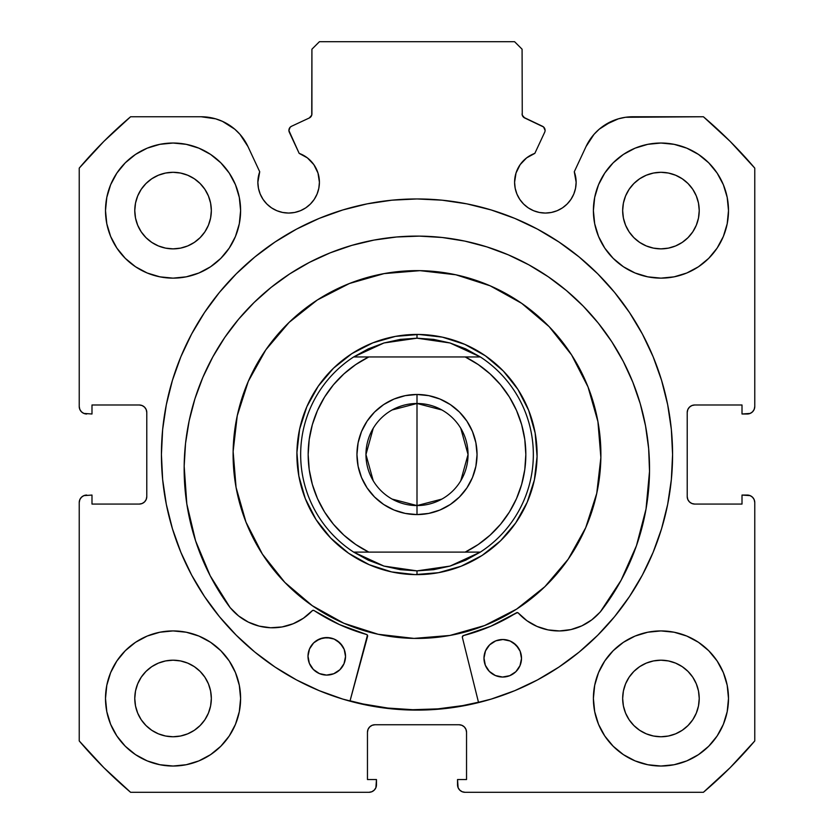 <?xml version="1.0" encoding="UTF-8"?>
<svg xmlns="http://www.w3.org/2000/svg" width="834" height="834" viewBox="0 0 834 834"><rect width="100%" height="100%" fill="white"/><g stroke="black" fill="none" stroke-linecap="round" stroke-linejoin="round"><path stroke-width="1.25" d="M311.739 115.155L311.916 113.893A4.504 4.504 0 0 1 309.32 117.969L291.504 126.278A4.504 4.504 0 0 0 289.325 132.262L299.166 153.373A30.775 30.775 0 0 1 319.412 182.281L317.983 173.034L313.845 164.632L307.381 157.876L299.166 153.373L288.908 130.552L290.086 127.321L291.504 126.278L309.32 117.969L311.739 115.155L311.916 49.206L319.422 41.7L514.578 41.7L522.084 49.206L522.261 115.155L524.68 117.969L543.559 126.977L545.092 130.354A4.504 4.504 0 0 1 544.675 132.262L534.834 153.373L526.619 157.876L520.155 164.632L516.017 173.034L514.588 182.281L515.183 188.286L516.934 194.061L519.77 199.378L523.606 204.049L528.266 207.875L533.583 210.71L539.358 212.462L545.363 213.056L551.368 212.462L557.143 210.71L562.46 207.875L567.12 204.049L570.946 199.378L573.792 194.061L575.543 188.286L576.138 182.281A30.775 30.775 0 0 1 545.363 213.056A30.775 30.775 0 0 1 514.588 182.281L515.183 188.286L516.934 194.061M750.141 413.424L752.57 411.798L754.197 409.369L754.77 406.492L754.77 168.124A442.854 442.854 0 0 0 703.406 116.76L632.839 116.76A51.645 51.645 0 0 0 586.031 146.576L574.282 171.762A30.775 30.775 0 0 1 576.138 182.281L574.282 171.762L586.031 146.576L594.006 134.357L599.208 129.207L605.088 124.85L618.38 118.824L625.531 117.281L703.406 116.76L730.146 141.384L754.77 168.124L754.77 406.492L754.197 409.369L752.57 411.798L750.141 413.424L742.01 413.998L742.01 404.99L694.722 404.99L691.845 405.564L689.416 407.19L687.789 409.619L687.216 412.496L687.216 496.564L687.789 499.441L689.416 501.87L691.845 503.496L694.722 504.07L742.01 504.07L742.01 495.062L747.264 495.062L750.141 495.636L752.57 497.262L754.197 499.691L754.77 502.568L754.77 740.936L730.146 767.676L703.406 792.3L465.038 792.3L462.161 791.727L459.732 790.1L458.106 787.671L457.532 779.54L466.54 779.54L466.54 732.252L465.966 729.375L464.34 726.946L461.911 725.319L459.034 724.746L374.966 724.746L372.089 725.319L369.66 726.946L368.034 729.375L367.46 732.252L367.46 779.54L376.468 779.54L376.468 784.794L375.894 787.671L374.268 790.1L371.839 791.727L368.962 792.3L130.594 792.3L103.854 767.676L79.23 740.936L79.23 502.568L79.803 499.691L81.43 497.262L83.859 495.636L91.99 495.062L91.99 504.07L139.278 504.07L142.155 503.496L144.584 501.87L146.211 499.441L146.784 496.564L146.784 412.496L146.211 409.619L144.584 407.19L142.155 405.564L139.278 404.99L91.99 404.99L91.99 413.998L83.859 413.424L81.43 411.798L79.803 409.369L79.23 406.492L79.23 168.124L103.854 141.384L130.594 116.76L201.161 116.76L215.62 118.824L222.48 121.368L234.792 129.207L239.994 134.357L247.969 146.576L259.718 171.762L257.862 182.281L258.457 188.286L260.208 194.061L263.054 199.378L266.88 204.049L271.54 207.875L276.857 210.71L282.632 212.462L288.637 213.056L294.642 212.462L300.417 210.71L305.734 207.875L310.394 204.049L314.23 199.378L317.066 194.061L318.817 188.286L319.412 182.281A30.775 30.775 0 0 1 288.637 213.056A30.775 30.775 0 0 1 259.718 171.762L258.332 176.944M161.421 454.53A255.579 255.579 0 0 1 417 198.951A255.579 255.579 0 0 1 672.579 454.53L671.349 429.479L667.669 404.667L661.571 380.335L653.126 356.723L642.399 334.048L629.503 312.541L614.564 292.39L597.717 273.813L579.14 256.966L558.989 242.027L537.482 229.131L514.807 218.404L491.195 209.959L466.863 203.861L442.051 200.181L417 198.951L391.949 200.181L367.137 203.861L342.805 209.959L319.193 218.404L296.518 229.131L275.012 242.027L254.86 256.966L236.283 273.813L219.436 292.39L204.497 312.541L191.601 334.048L180.874 356.723L172.429 380.335L166.331 404.667L162.651 429.479L161.421 454.53L162.651 479.581L166.331 504.393L172.429 528.725L180.874 552.337L191.601 575.012L204.497 596.519L219.436 616.67L236.283 635.247L254.86 652.094L275.012 667.033L296.518 679.929L319.193 690.656L342.805 699.101L367.137 705.199L391.949 708.879L417 710.109L442.051 708.879L466.863 705.199L491.195 699.101L514.807 690.656L537.482 679.929L558.989 667.033L579.14 652.094L597.717 635.247L614.564 616.67L629.503 596.519L642.399 575.012L653.126 552.337L661.571 528.725L667.669 504.393L671.349 479.581L672.579 454.53A255.579 255.579 0 0 1 417 710.109A255.579 255.579 0 0 1 161.421 454.53M728.499 698.475A67.554 67.554 0 0 1 660.945 766.029A67.554 67.554 0 0 1 593.391 698.475L594.694 711.652L598.531 724.329L604.775 736.005L613.178 746.242L623.415 754.645L635.091 760.889L647.768 764.726L660.945 766.029L674.122 764.726L686.799 760.889L698.475 754.645L708.712 746.242L717.115 736.005L723.359 724.329L727.196 711.652L728.499 698.475L727.196 685.298L723.359 672.621L717.115 660.945L708.712 650.708L698.475 642.305L686.799 636.061L674.122 632.224L660.945 630.921L647.768 632.224L635.091 636.061L623.415 642.305L613.178 650.708L604.775 660.945L598.531 672.621L594.694 685.298L593.391 698.475A67.554 67.554 0 0 1 660.945 630.921A67.554 67.554 0 0 1 728.499 698.475M240.609 698.475A67.554 67.554 0 0 1 173.055 766.029A67.554 67.554 0 0 1 105.501 698.475L106.804 711.652L110.641 724.329L116.885 736.005L125.288 746.242L135.525 754.645L147.201 760.889L159.878 764.726L173.055 766.029L186.232 764.726L198.909 760.889L210.585 754.645L220.822 746.242L229.225 736.005L235.469 724.329L239.306 711.652L240.609 698.475L239.306 685.298L235.469 672.621L229.225 660.945L220.822 650.708L210.585 642.305L198.909 636.061L186.232 632.224L173.055 630.921L159.878 632.224L147.201 636.061L135.525 642.305L125.288 650.708L116.885 660.945L110.641 672.621L106.804 685.298L105.501 698.475A67.554 67.554 0 0 1 173.055 630.921A67.554 67.554 0 0 1 240.609 698.475M728.499 210.585A67.554 67.554 0 0 1 660.945 278.139A67.554 67.554 0 0 1 593.391 210.585L594.694 223.762L598.531 236.439L604.775 248.115L613.178 258.352L623.415 266.755L635.091 272.999L647.768 276.836L660.945 278.139L674.122 276.836L686.799 272.999L698.475 266.755L708.712 258.352L717.115 248.115L723.359 236.439L727.196 223.762L728.499 210.585L727.196 197.408L723.359 184.731L717.115 173.055L708.712 162.818L698.475 154.415L686.799 148.171L674.122 144.334L660.945 143.031L647.768 144.334L635.091 148.171L623.415 154.415L613.178 162.818L604.775 173.055L598.531 184.731L594.694 197.408L593.391 210.585A67.554 67.554 0 0 1 660.945 143.031A67.554 67.554 0 0 1 728.499 210.585M240.609 210.585A67.554 67.554 0 0 1 173.055 278.139A67.554 67.554 0 0 1 105.501 210.585L106.804 223.762L110.641 236.439L116.885 248.115L125.288 258.352L135.525 266.755L147.201 272.999L159.878 276.836L173.055 278.139L186.232 276.836L198.909 272.999L210.585 266.755L220.822 258.352L229.225 248.115L235.469 236.439L239.306 223.762L240.609 210.585L239.306 197.408L235.469 184.731L229.225 173.055L220.822 162.818L210.585 154.415L198.909 148.171L186.232 144.334L173.055 143.031L159.878 144.334L147.201 148.171L135.525 154.415L125.288 162.818L116.885 173.055L110.641 184.731L106.804 197.408L105.501 210.585A67.554 67.554 0 0 1 173.055 143.031A67.554 67.554 0 0 1 240.609 210.585M211.336 210.585A38.281 38.281 0 0 1 173.055 248.866A38.281 38.281 0 0 1 134.774 210.585A38.281 38.281 0 0 1 173.055 172.304A38.281 38.281 0 0 1 211.336 210.585L210.595 218.049L208.417 225.232L204.883 231.852L200.118 237.648L194.322 242.413L187.702 245.947L180.519 248.125L173.055 248.866L165.591 248.125L158.408 245.947L151.788 242.413L145.992 237.648L141.227 231.852L137.693 225.232L135.515 218.049L134.774 210.585L135.515 203.121L137.693 195.938L141.227 189.318L145.992 183.522L151.788 178.757L158.408 175.223L165.591 173.045L173.055 172.304L180.519 173.045L187.702 175.223L194.322 178.757L200.118 183.522L204.883 189.318L208.417 195.938L210.595 203.121L211.336 210.585M699.226 210.585A38.281 38.281 0 0 1 660.945 248.866A38.281 38.281 0 0 1 622.664 210.585A38.281 38.281 0 0 1 660.945 172.304A38.281 38.281 0 0 1 699.226 210.585L698.485 218.049L696.307 225.232L692.773 231.852L688.008 237.648L682.212 242.413L675.592 245.947L668.409 248.125L660.945 248.866L653.481 248.125L646.298 245.947L639.678 242.413L633.882 237.648L629.117 231.852L625.583 225.232L623.405 218.049L622.664 210.585L623.405 203.121L625.583 195.938L629.117 189.318L633.882 183.522L639.678 178.757L646.298 175.223L653.481 173.045L660.945 172.304L668.409 173.045L675.592 175.223L682.212 178.757L688.008 183.522L692.773 189.318L696.307 195.938L698.485 203.121L699.226 210.585M211.336 698.475A38.281 38.281 0 0 1 173.055 736.756A38.281 38.281 0 0 1 134.774 698.475A38.281 38.281 0 0 1 173.055 660.194A38.281 38.281 0 0 1 211.336 698.475L210.595 705.939L208.417 713.122L204.883 719.742L200.118 725.538L194.322 730.303L187.702 733.837L180.519 736.015L173.055 736.756L165.591 736.015L158.408 733.837L151.788 730.303L145.992 725.538L141.227 719.742L137.693 713.122L135.515 705.939L134.774 698.475L135.515 691.011L137.693 683.828L141.227 677.208L145.992 671.412L151.788 666.647L158.408 663.113L165.591 660.935L173.055 660.194L180.519 660.935L187.702 663.113L194.322 666.647L200.118 671.412L204.883 677.208L208.417 683.828L210.595 691.011L211.336 698.475M699.226 698.475A38.281 38.281 0 0 1 660.945 736.756A38.281 38.281 0 0 1 622.664 698.475A38.281 38.281 0 0 1 660.945 660.194A38.281 38.281 0 0 1 699.226 698.475L698.485 705.939L696.307 713.122L692.773 719.742L688.008 725.538L682.212 730.303L675.592 733.837L668.409 736.015L660.945 736.756L653.481 736.015L646.298 733.837L639.678 730.303L633.882 725.538L629.117 719.742L625.583 713.122L623.405 705.939L622.664 698.475L623.405 691.011L625.583 683.828L629.117 677.208L633.882 671.412L639.678 666.647L646.298 663.113L653.481 660.935L660.945 660.194L668.409 660.935L675.592 663.113L682.212 666.647L688.008 671.412L692.773 677.208L696.307 683.828L698.485 691.011L699.226 698.475M523.616 117.281L542.496 126.278A4.504 4.504 0 0 1 544.675 132.262L534.834 153.373A30.775 30.775 0 0 0 514.588 182.281M533.583 210.71L539.358 212.462L545.363 213.056L551.368 212.462M575.543 188.286L576.138 182.281M599.208 129.207L611.52 121.368M618.38 118.824L625.531 117.281M691.845 405.564L689.416 407.19M687.789 409.619L687.216 412.496A7.506 7.506 0 0 1 694.722 404.99L742.01 404.99L742.01 413.998L747.264 413.998A7.506 7.506 0 0 0 754.77 406.492M691.845 503.496L694.722 504.07A7.506 7.506 0 0 1 687.216 496.564L687.216 412.496M694.722 504.07L742.01 504.07L742.01 495.062L750.141 495.636M752.57 497.262L754.197 499.691L754.77 502.568L754.77 740.936A442.854 442.854 0 0 1 703.406 792.3L465.038 792.3L462.161 791.727M459.732 790.1L458.106 787.671M461.911 725.319L459.034 724.746A7.506 7.506 0 0 1 466.54 732.252L466.54 779.54L457.532 779.54L457.532 784.794A7.506 7.506 0 0 0 465.038 792.3M372.089 725.319L369.66 726.946M368.034 729.375L367.46 732.252A7.506 7.506 0 0 1 374.966 724.746L459.034 724.746M367.46 732.252L367.46 779.54L376.468 779.54L375.894 787.671L374.268 790.1L371.839 791.727M376.468 784.794A7.506 7.506 0 0 1 368.962 792.3L130.594 792.3A442.854 442.854 0 0 1 79.23 740.936L79.23 502.568L79.803 499.691L81.43 497.262L83.859 495.636L91.99 495.062L91.99 504.07L139.278 504.07A7.506 7.506 0 0 0 146.784 496.564L146.784 412.496A7.506 7.506 0 0 0 139.278 404.99L91.99 404.99L91.99 413.998L83.859 413.424M142.155 503.496L144.584 501.87M81.43 411.798L79.803 409.369M208.469 117.281L215.62 118.824L222.48 121.368L234.792 129.207M258.457 188.286L260.208 194.061L263.054 199.378M271.54 207.875L276.857 210.71L282.632 212.462L288.637 213.056L294.642 212.462L300.417 210.71M317.066 194.061L318.817 188.286L319.412 182.281M309.32 117.969L310.384 117.281M311.916 113.893L311.916 49.206L319.422 41.7L514.578 41.7L522.084 49.206L522.261 115.155M236.762 720.962L239.306 711.652M239.306 685.298L237.023 676.76M236.762 233.072L239.306 223.762M239.306 197.408L237.023 188.87M594.694 223.762L596.977 232.3M597.238 188.098L594.694 197.408M594.694 711.652L596.977 720.19M597.238 675.988L594.694 685.298M259.718 171.762L247.969 146.576A51.645 51.645 0 0 0 201.161 116.76L130.594 116.76A442.854 442.854 0 0 0 79.23 168.124L79.23 406.492A7.506 7.506 0 0 0 86.736 413.998M173.055 143.031L170.616 143.073M660.945 278.139L663.384 278.097M173.055 630.921L170.616 630.963M660.945 766.029L663.384 765.987M204.883 189.318L200.118 183.522L194.322 178.757M158.408 175.223L151.788 178.757L145.992 183.522L141.227 189.318M141.227 231.852L145.992 237.648L151.788 242.413M194.322 242.413L200.118 237.648L204.883 231.852M692.773 189.318L688.008 183.522L682.212 178.757M639.678 178.757L633.882 183.522L629.117 189.318M629.117 231.852L633.882 237.648L639.678 242.413M682.212 242.413L688.008 237.648L692.773 231.852M204.883 677.208L200.118 671.412L194.322 666.647M151.788 666.647L145.992 671.412L141.227 677.208M141.227 719.742L145.992 725.538L151.788 730.303M173.055 736.756L180.519 736.015M194.322 730.303L200.118 725.538L204.883 719.742M692.773 677.208L688.008 671.412L682.212 666.647M639.678 666.647L633.882 671.412L629.117 677.208M625.583 713.122L629.117 719.742L633.882 725.538L639.678 730.303M660.945 736.756L668.409 736.015M682.212 730.303L688.008 725.538L692.773 719.742M79.23 502.568A7.506 7.506 0 0 1 86.736 495.062M747.264 495.062A7.506 7.506 0 0 1 754.77 502.568M491.195 209.959L466.863 203.861M367.137 203.861L342.805 209.959M172.429 380.335L166.331 404.667M342.805 699.101L367.137 705.199M478.56 702.582L462.37 637.374L478.56 702.582L466.863 705.199L491.195 699.101M661.571 528.725L667.669 504.393M524.68 117.969A4.504 4.504 0 0 1 522.084 113.893M596.748 493.374A183.897 183.897 0 0 1 378.156 634.278A183.897 183.897 0 0 1 237.252 415.686A183.897 183.897 0 0 1 455.844 274.782A183.897 183.897 0 0 1 596.748 493.374L585.718 527.693L568.204 559.197L544.873 586.688L516.632 609.101L484.564 625.563L449.901 635.456L413.977 638.406L378.156 634.278L343.837 623.248L312.333 605.734L284.842 582.403L262.429 554.162L245.967 522.094L236.074 487.431L233.124 451.507L237.252 415.686L248.282 381.367L265.796 349.863L289.127 322.372L317.368 299.959L349.436 283.497L384.099 273.604L420.023 270.654L455.844 274.782L490.163 285.812L521.667 303.326L549.158 326.657L571.571 354.898L588.033 386.966L597.926 421.629L600.876 457.553L596.748 493.374M462.661 705.616L478.466 702.218A255.204 255.204 0 0 1 350.061 700.8L363.092 703.979L387.81 708.056L412.799 709.703L437.829 708.879L462.661 705.616L437.829 708.879M534.385 479.894L537.075 456.511L535.157 433.044L528.693 410.401L517.945 389.457L503.309 371.015L485.357 355.784L464.778 344.348L442.364 337.144L418.981 334.455L395.514 336.373L372.871 342.837L351.927 353.585L333.485 368.221L318.254 386.173L306.818 406.752L299.614 429.166L296.925 452.549L298.843 476.016L305.307 498.659L316.055 519.603L330.691 538.045L348.643 553.276L369.222 564.712L391.636 571.916L415.019 574.605L438.486 572.687L461.129 566.223L482.073 555.475L500.515 540.839L515.746 522.887L527.182 502.308L534.385 479.894M392.095 409.974L417 403.489A51.041 51.041 0 0 0 365.959 454.53A51.041 51.041 0 0 0 417 505.571L417 514.578A60.048 60.048 0 0 1 356.952 454.53A60.048 60.048 0 0 1 417 394.482L417 505.571A51.041 51.041 0 0 1 365.959 454.53A51.041 51.041 0 0 1 417 403.489L441.905 409.974M441.905 499.086L417 505.571L392.095 499.086M373.246 480.811L365.959 454.53L373.246 428.249M416.01 574.626L417 574.626L417 570.873L417 574.626A120.096 120.096 0 0 1 296.904 454.53A120.096 120.096 0 0 1 417 334.434L417 338.187L417 334.434A120.096 120.096 0 0 1 537.096 454.53A120.096 120.096 0 0 1 417 574.626A120.096 120.096 0 0 0 537.096 454.53A120.096 120.096 0 0 0 417 334.434L406.221 334.914M450.026 342.972A116.343 116.343 0 0 1 450.047 342.983L480.353 356.952A116.343 116.343 0 0 1 480.353 552.108L450.037 566.088A116.343 116.343 0 0 1 450.026 566.088A116.343 116.343 0 0 0 450.037 566.088L417 570.873L383.963 566.088A116.343 116.343 0 0 1 383.963 566.088L353.647 552.108A116.343 116.343 0 0 1 353.647 356.952L383.963 342.972A116.343 116.343 0 0 1 383.974 342.972A116.343 116.343 0 0 0 383.963 342.972L417 338.187L450.037 342.972A116.343 116.343 0 0 0 450.026 342.972L433.69 339.386L417 338.187L400.31 339.386L383.963 342.972L368.294 348.873L353.647 356.952L480.353 356.952L465.706 348.873L450.037 342.972M440.425 336.738L429.76 335.112M474.483 349.081L483.751 354.7M510.481 379.136L516.83 387.779M527.953 408.566L523.377 398.798M532.217 420.649L534.792 431.105L532.207 420.617M537.096 454.53L536.616 443.751M536.418 467.321L534.594 478.924L536.418 467.29M522.449 512.013L516.83 521.281M492.394 548.011L483.751 554.36M462.964 565.483L472.732 560.907M450.881 569.747L440.425 572.322L450.913 569.737M393.575 572.322L404.24 573.948M359.517 559.979L350.249 554.36M323.519 529.924L317.17 521.281M317.139 521.25L323.54 529.955M310.602 510.241L305.671 499.576L310.623 510.262M301.783 488.411L299.208 477.955L301.793 488.443M299.208 431.105L297.582 441.77M311.551 397.047L317.17 387.779M341.606 361.049L350.249 354.7M371.036 343.577L361.268 348.153M383.119 339.313L393.575 336.738L383.087 339.323M394.545 336.55L393.575 336.738M351.104 354.127L341.575 361.07M306.432 407.659L306.047 408.566M296.904 453.54L297.384 465.309M299.02 476.985L299.208 477.955M370.129 565.098L371.036 565.483M417.99 334.434L417 334.434A120.096 120.096 0 0 0 296.904 454.53A120.096 120.096 0 0 0 417 574.626L427.779 574.146M439.455 572.51L440.425 572.322M482.896 554.933L492.425 547.99M527.568 501.401L527.953 500.494M534.98 432.075L534.792 431.105M517.403 388.634L510.46 379.105M463.871 343.962L462.964 343.577M383.963 566.088A116.343 116.343 0 0 0 383.974 566.088L368.294 560.187L353.647 552.108L480.353 552.108L465.706 560.187L450.037 566.088L433.69 569.674L417 570.873L400.31 569.674L383.963 566.088M465.205 356.952L478.257 364.573L490.131 373.924L500.598 384.839L509.449 397.088L516.517 410.453L521.657 424.662L524.784 439.455L525.837 454.53L524.784 469.605L521.657 484.398L516.517 498.607L509.449 511.972L500.598 524.221L490.131 535.136L478.257 544.487L465.205 552.108L368.795 552.108L355.743 544.487L343.869 535.136L333.402 524.221L324.551 511.972L317.483 498.607L312.343 484.398L309.216 469.605L308.163 454.53L309.216 439.455L312.343 424.662L317.483 410.453L324.551 397.088L333.402 384.839L343.869 373.924L355.743 364.573L368.795 356.952L465.205 356.952A108.837 108.837 0 0 1 465.205 552.108L480.353 552.108A116.343 116.343 0 0 0 480.353 356.952L465.205 356.952M417 514.578L428.718 513.421L439.977 510.012L450.36 504.455L459.461 496.991L466.925 487.89L472.482 477.507L475.891 466.248L477.048 454.53L475.891 442.812L472.482 431.553L466.925 421.17L459.461 412.069L450.36 404.605L439.977 399.048L428.718 395.639L417 394.482L405.282 395.639L394.023 399.048L383.64 404.605L374.539 412.069L367.075 421.17L361.518 431.553L358.109 442.812L356.952 454.53L358.109 466.248L361.518 477.507L367.075 487.89L374.539 496.991L383.64 504.455L394.023 510.012L405.282 513.421L417 514.578L417 403.489A51.041 51.041 0 0 1 468.041 454.53A51.041 51.041 0 0 1 417 505.571A51.041 51.041 0 0 0 468.041 454.53A51.041 51.041 0 0 0 417 403.489L417 394.482A60.048 60.048 0 0 1 477.048 454.53A60.048 60.048 0 0 1 417 514.578M368.795 356.952L353.647 356.952A116.343 116.343 0 0 0 353.647 552.108L368.795 552.108A108.837 108.837 0 0 1 368.795 356.952M460.754 428.249L468.041 454.53L460.754 480.811M439.977 399.048L450.36 404.605M459.461 412.069L466.925 421.17L472.482 431.553L475.891 442.812M475.891 466.248L472.482 477.507M394.023 510.012L383.64 504.455M374.539 496.991L367.075 487.89L361.518 477.507L358.109 466.248M358.109 442.812L361.518 431.553M462.651 636.092L462.328 636.999A1.501 1.501 0 0 0 462.37 637.374A1.501 1.501 0 0 1 462.328 636.999L463.454 635.56L490.819 626.23L516.903 612.594L518.331 613.053L526.952 620.736L537.002 626.428L548.021 629.889L559.52 630.952L570.998 629.566L581.913 625.813L591.796 619.839L600.271 611.979L621.069 580.328L636.457 545.717L646.016 509.084L649.519 471.377A232.696 232.696 0 0 1 600.271 611.979L621.069 580.328M521.511 658.485A18.765 18.765 0 0 1 502.537 677.041A18.765 18.765 0 0 1 483.981 658.068L485.336 665.261L489.329 671.391L495.375 675.53L502.537 677.041L509.741 675.686L515.871 671.693L519.999 665.647L521.511 658.485L520.166 651.281L516.163 645.151L510.116 641.012L502.954 639.511L495.761 640.856L489.631 644.859L485.492 650.895L483.981 658.068A18.765 18.765 0 0 1 502.954 639.511A18.765 18.765 0 0 1 521.511 658.485M345.526 656.535A18.765 18.765 0 0 1 326.553 675.092A18.765 18.765 0 0 1 307.996 656.118L309.341 663.311L313.344 669.441L319.391 673.58L326.553 675.092L333.746 673.736L339.876 669.733L344.015 663.697L345.526 656.535L344.171 649.332L340.178 643.202L334.132 639.063L326.97 637.562L319.766 638.907L313.636 642.91L309.508 648.946L307.996 656.118A18.765 18.765 0 0 1 326.97 637.562A18.765 18.765 0 0 1 345.526 656.535M185.534 443.427L184.168 466.216A232.696 232.696 0 0 1 419.419 236.116A232.696 232.696 0 0 1 649.519 471.377L648.654 448.556L645.547 425.934L640.251 403.719L632.798 382.139L623.259 361.383L611.739 341.669L598.343 323.185L583.195 306.088L566.442 290.566L548.251 276.763L528.798 264.805L508.271 254.818L486.847 246.885L464.767 241.089L442.218 237.492L419.419 236.116L396.598 236.992L373.976 240.088L351.771 245.394L330.181 252.848L309.435 262.376L289.721 273.896L271.227 287.303L254.141 302.45L238.618 319.193L224.805 337.384L212.858 356.837L202.86 377.375L194.927 398.788L189.141 420.878L185.534 443.427L184.168 466.216L186.826 503.997L195.583 540.839L210.199 575.773L230.288 607.871A232.696 232.696 0 0 1 184.168 466.216L186.826 503.997L195.583 540.839L210.199 575.773L230.288 607.871L238.576 615.919L248.334 622.112L259.166 626.115L270.602 627.752L282.121 626.939L293.214 623.728L303.388 618.255L312.187 610.769L313.626 610.342L339.396 624.551L367.064 634.757L367.586 636.332L349.967 701.165L367.44 635.195M648.654 448.556L645.547 425.934M640.251 403.719L632.798 382.139L623.259 361.383M583.195 306.088L566.442 290.566L548.251 276.763M508.271 254.818L486.847 246.885M464.767 241.089L442.218 237.492M396.598 236.992L373.976 240.088M330.181 252.848L309.435 262.376L289.721 273.896M238.618 319.193L224.805 337.384M313.104 610.311L312.187 610.769A54.637 54.637 0 0 1 230.34 607.819L238.576 615.919M259.166 626.115L270.602 627.752M313.626 610.342L314.095 610.551A186.899 186.899 0 0 0 366.543 634.486L367.064 634.757M339.396 624.551L366.543 634.486A1.501 1.501 0 0 1 367.586 636.332M600.271 611.979L600.209 611.927A54.637 54.637 0 0 1 518.331 613.053A1.501 1.501 0 0 0 516.423 612.792A186.899 186.899 0 0 1 463.454 635.56L490.819 626.23L517.424 612.573M342.472 646.069L337.353 640.835M334.132 639.063L330.618 637.958L323.3 637.874L316.503 640.606M313.636 642.91L311.27 645.724M518.467 648.018L513.348 642.785M510.116 641.012L502.954 639.511L495.761 640.856L492.498 642.555M489.631 644.859L487.264 647.674M312.187 610.769A1.501 1.501 0 0 1 314.095 610.551M462.328 636.999A1.501 1.501 0 0 1 463.454 635.56"/></g></svg>
